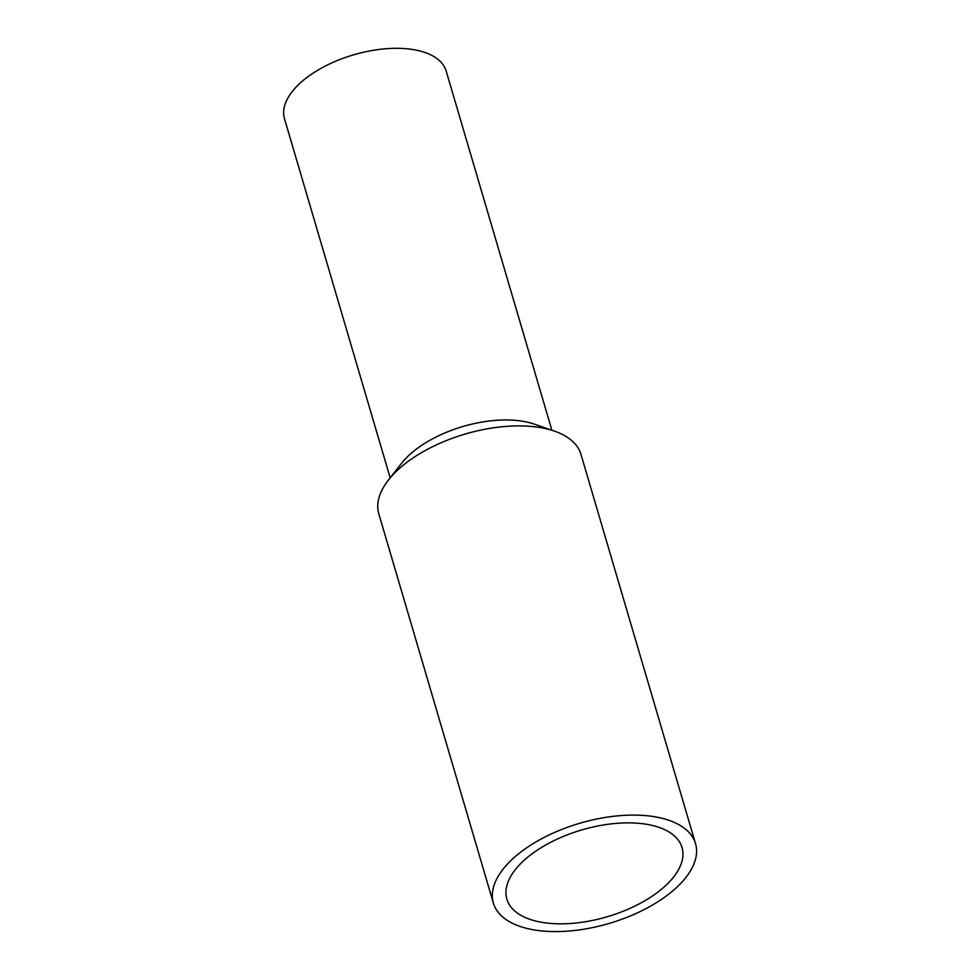 <?xml version="1.0" encoding="UTF-8"?>
<svg xmlns="http://www.w3.org/2000/svg" width="980" height="980" viewBox="0 0 980 980"><rect width="100%" height="100%" fill="white"/><g stroke="black" fill="none" stroke-linecap="round" stroke-linejoin="round"><path stroke-width="1.47" d="M520.552 863.723A91.312 45.239 -16.4 0 1 613.688 823.617A91.312 45.239 -16.4 0 1 682.043 847.565A91.312 45.239 -16.4 0 1 607.22 916.753A91.312 45.239 -16.4 0 1 506.856 899.138A91.312 45.239 -16.4 0 1 520.552 863.723M509.184 862.253A105.362 52.197 -16.4 0 1 616.653 815.96A105.362 52.197 -16.4 0 1 695.518 843.609A105.362 52.197 -16.4 0 1 609.18 923.43A105.362 52.197 -16.4 0 1 493.381 903.095A105.362 52.197 -16.4 0 1 509.184 862.253M390.175 477.824L284.482 118.703A84.292 41.76 -16.4 0 1 297.124 86.032A84.292 41.76 -16.4 0 1 383.094 49A84.292 41.76 -16.4 0 1 446.194 71.111L551.887 430.232M493.381 903.095L378.819 513.875A105.362 52.197 -16.4 0 1 388.472 480.004L401.579 463.271A84.292 41.76 -16.4 0 1 406.504 457.685A84.292 41.76 -16.4 0 1 534.418 424.168L554.509 431.139A105.362 52.197 -16.4 0 1 580.969 454.377L695.518 843.609M388.472 480.004A105.362 52.197 -16.4 0 1 394.622 473.022A105.362 52.197 -16.4 0 1 554.509 431.139"/></g></svg>
